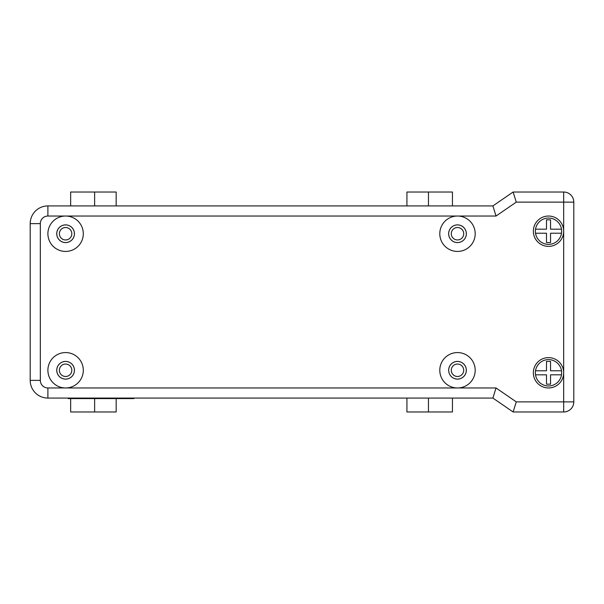 <?xml version="1.0" encoding="UTF-8"?>
<svg xmlns="http://www.w3.org/2000/svg" width="604" height="604" viewBox="0 0 604 604"><rect width="100%" height="100%" fill="white"/><g stroke="black" fill="none" stroke-linecap="round" stroke-linejoin="round"><path stroke-width="0.91" d="M56.776 370.267A8.826 8.826 0 0 1 65.594 361.441A8.826 8.826 0 0 1 74.42 370.267A8.826 8.826 0 0 1 65.594 379.093A8.826 8.826 0 0 1 56.776 370.267M71.816 370.267A6.221 6.221 0 0 1 65.594 376.488A6.221 6.221 0 0 1 59.381 370.267A6.221 6.221 0 0 1 65.594 364.046A6.221 6.221 0 0 1 71.816 370.267M56.776 233.733A8.826 8.826 0 0 1 65.594 224.907A8.826 8.826 0 0 1 74.42 233.733A8.826 8.826 0 0 1 65.594 242.559A8.826 8.826 0 0 1 56.776 233.733M71.816 233.733A6.221 6.221 0 0 1 65.594 239.954A6.221 6.221 0 0 1 59.381 233.733A6.221 6.221 0 0 1 65.594 227.512A6.221 6.221 0 0 1 71.816 233.733M448.674 370.267A8.826 8.826 0 0 1 457.492 361.441A8.826 8.826 0 0 1 466.318 370.267A8.826 8.826 0 0 1 457.492 379.093A8.826 8.826 0 0 1 448.674 370.267A8.849 8.849 0 0 0 457.492 379.116A8.849 8.849 0 0 0 466.341 370.267A8.849 8.849 0 0 0 457.492 361.418A8.849 8.849 0 0 0 448.644 370.267M463.713 370.267A6.221 6.221 0 0 1 457.492 376.488A6.221 6.221 0 0 1 451.279 370.267A6.221 6.221 0 0 1 457.492 364.046A6.221 6.221 0 0 1 463.713 370.267M496.035 387.964L457.492 387.964A17.697 17.697 0 0 1 439.795 370.267A17.697 17.697 0 0 1 457.492 352.57A17.697 17.697 0 0 1 475.197 370.267A17.697 17.697 0 0 1 457.492 387.964L65.594 387.964A17.697 17.697 0 0 1 47.897 370.267A17.697 17.697 0 0 1 65.594 352.57A17.697 17.697 0 0 1 83.299 370.267A17.697 17.697 0 0 1 65.594 387.964L47.897 387.964L47.897 398.081A17.697 17.697 0 0 1 30.2 380.377L40.317 380.377L40.317 223.623L30.2 223.623A17.697 17.697 0 0 1 47.897 205.919L47.897 216.036L65.594 216.036A17.697 17.697 0 0 1 83.299 233.733A17.697 17.697 0 0 1 65.594 251.43A17.697 17.697 0 0 1 47.897 233.733A17.697 17.697 0 0 1 65.594 216.036L457.492 216.036A17.697 17.697 0 0 1 475.197 233.733A17.697 17.697 0 0 1 457.492 251.43A17.697 17.697 0 0 1 439.795 233.733A17.697 17.697 0 0 1 457.492 216.036L496.035 216.036L516.261 202.129L563.683 202.129L563.683 231.204A15.168 15.168 0 0 1 548.515 246.379A15.168 15.168 0 0 1 533.347 231.204A15.168 15.168 0 0 1 548.515 216.036A15.168 15.168 0 0 1 563.683 231.204L563.683 372.796A15.168 15.168 0 0 1 548.515 387.964A15.168 15.168 0 0 1 533.347 372.796A15.168 15.168 0 0 1 548.515 357.621A15.168 15.168 0 0 1 563.683 372.796L563.683 401.871L516.261 401.871L496.035 387.964L492.894 398.081L513.121 411.981L563.683 411.981A10.117 10.117 0 0 0 573.8 401.871L573.8 202.129A10.117 10.117 0 0 0 563.683 192.019L513.121 192.019L492.894 205.919L47.897 205.919A17.697 17.697 0 0 0 30.2 223.623L30.2 380.377A17.697 17.697 0 0 0 47.897 398.081L492.894 398.081M516.261 401.871L513.121 411.981M516.261 202.129L513.121 192.019M496.035 216.036L492.894 205.919M74.443 370.267A8.849 8.849 0 0 0 65.594 361.418A8.849 8.849 0 0 0 56.746 370.267A8.849 8.849 0 0 0 65.594 379.116A8.849 8.849 0 0 0 74.443 370.267M466.341 233.733A8.849 8.849 0 0 0 457.492 224.884A8.849 8.849 0 0 0 448.644 233.733A8.849 8.849 0 0 0 457.492 242.582A8.849 8.849 0 0 0 466.341 233.733A8.826 8.826 0 0 1 457.492 242.559A8.826 8.826 0 0 1 448.674 233.733A8.826 8.826 0 0 1 457.492 224.907A8.826 8.826 0 0 1 466.318 233.733M74.443 233.733A8.849 8.849 0 0 0 65.594 224.884A8.849 8.849 0 0 0 56.746 233.733A8.849 8.849 0 0 0 65.594 242.582A8.849 8.849 0 0 0 74.443 233.733M100.996 398.081L100.996 398.587L133.869 398.587L133.869 398.081M68.124 398.081L68.124 398.587L100.996 398.587M406.93 398.081L406.93 411.981L452.441 411.981L452.441 398.081M116.164 398.587L116.164 411.981L70.653 411.981L70.653 398.587M116.164 205.919L116.164 192.019L70.653 192.019L70.653 205.919M406.93 205.919L406.93 192.019L452.441 192.019L452.441 205.919M561.509 370.773A13.145 13.145 0 0 1 561.509 374.82L550.538 374.82L550.538 384.174L546.492 384.174L546.492 374.82L535.521 374.82A13.145 13.145 0 0 1 535.521 370.773L546.492 370.773L546.492 361.418L550.538 361.418L550.538 370.773L561.509 370.773A13.145 13.145 0 0 0 535.521 370.773M535.37 231.204A13.145 13.145 0 0 1 548.515 218.059A13.145 13.145 0 0 1 561.509 233.227L550.538 233.227L550.538 242.582L546.492 242.582L546.492 233.227L535.521 233.227A13.145 13.145 0 0 1 535.37 231.204M535.521 229.18L546.492 229.18L546.492 219.826L550.538 219.826L550.538 229.18L561.509 229.18M561.509 233.227A13.145 13.145 0 0 1 535.521 233.227M535.521 374.82A13.145 13.145 0 0 0 561.509 374.82M463.713 233.733A6.221 6.221 0 0 1 457.492 239.954A6.221 6.221 0 0 1 451.279 233.733A6.221 6.221 0 0 1 457.492 227.512A6.221 6.221 0 0 1 463.713 233.733M563.683 401.871L563.683 411.981A10.117 10.117 0 0 0 573.8 401.871L563.683 401.871M570.84 194.979A10.117 10.117 0 0 0 563.683 192.019L563.683 202.129L573.8 202.129M428.462 205.919L428.462 192.019M94.624 205.919L94.624 192.019M428.462 398.081L428.462 411.981M94.624 398.587L94.624 411.981M40.317 223.623A7.588 7.588 0 0 1 47.897 216.036M47.897 387.964A7.588 7.588 0 0 1 40.317 380.377"/></g></svg>
